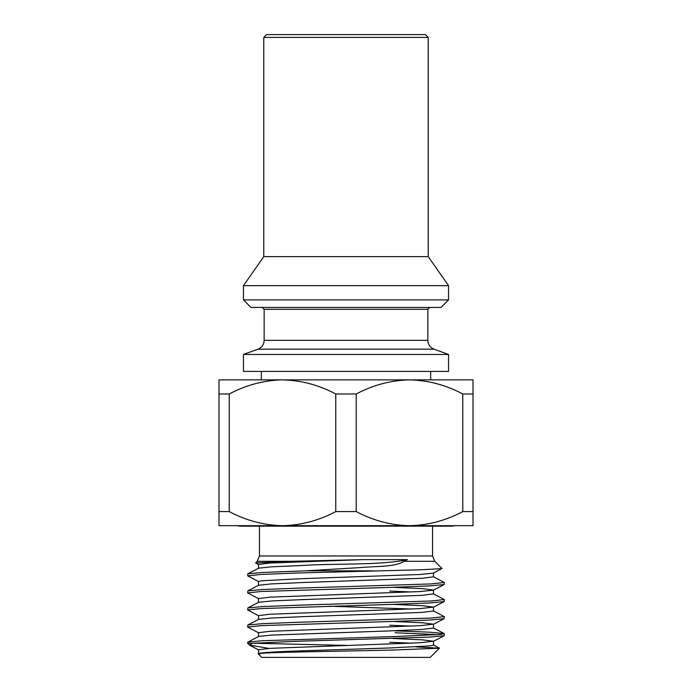 <?xml version="1.0" encoding="UTF-8"?>
<svg xmlns="http://www.w3.org/2000/svg" width="692" height="692" viewBox="0 0 692 692"><rect width="100%" height="100%" fill="white"/><g stroke="black" fill="none" stroke-linecap="round" stroke-linejoin="round"><path stroke-width="1.04" d="M393.099 638.508L422.734 639.866L433.495 641.233L433.495 645.126L430.51 645.835L389.752 647.971L302.257 650.817C269.37 651.916 255.175 653.014 259.69 654.104C254.422 653.378 268.245 652.651 301.167 651.942L392.623 650.056L439.403 648.205L430.199 657.4L261.801 657.4L258.211 653.81L258.661 653.499M439.403 648.205L415.918 646.882M411.93 643.179L389.743 642.28M433.495 641.233L419.715 642.773L270.2 648.343L258.505 649.762L258.505 653.577M247.684 643.292L252.381 643.292L249.449 645.048L247.684 643.292L247.684 642.228L258.661 636.432L271.593 635.092L389.743 630.905L421.791 629.478L433.495 628.059L433.495 624.167L419.75 625.706L270.243 631.277L258.505 632.696L258.505 636.51M411.93 626.113L389.743 625.213M393.099 621.442L422.751 622.8L433.495 624.167M247.822 625.014L262.164 623.665L296.842 622.316L431.125 618.051L444.316 616.624L444.178 618.674L429.101 620.067L392.883 621.451L260.884 625.637L247.684 627.064L247.822 625.014L258.661 619.366L271.541 618.025L302.257 616.684L421.757 612.42L433.495 610.993L433.495 607.1L419.75 608.64L270.226 614.211L258.505 615.629L258.505 619.444M411.93 609.047L329.115 606.201M393.099 604.375L422.708 605.734L433.495 607.1M247.822 607.948L262.207 606.599L296.842 605.249L431.133 600.985L444.307 599.557L444.178 601.607L429.109 603L392.874 604.384L260.867 608.579L247.684 609.998L247.822 607.948L258.661 602.299L271.584 600.959L302.257 599.618L421.765 595.354L433.495 593.926L433.495 590.112M411.93 591.98L389.743 591.089M393.099 587.309L422.751 588.676L433.495 590.034M444.169 584.55L433.339 590.198L419.715 591.573L270.209 597.144L258.505 598.563L258.505 602.377M247.822 590.881L262.19 589.532L296.842 588.183L431.142 583.918L444.316 582.5L444.169 584.541L429.144 585.925L392.918 587.318L260.867 591.513L247.684 592.932L247.822 590.881L258.661 585.233L271.567 583.892L302.257 582.552L421.791 578.287L433.495 576.86L433.495 573.045M257.242 561.29L255.607 562.925L291.825 561.29L257.242 561.29L259.448 555.97L432.552 555.97L434.758 561.29L441.998 568.539L433.339 573.132L419.767 574.507L302.257 578.659L261.498 580.787L258.505 581.496L258.505 585.32M441.954 568.634L421.748 569.75L296.842 573.019L260.849 574.447L247.684 575.865L247.822 573.815L258.661 568.167L271.541 566.826L302.257 565.485C335.11 563.253 380.885 565.511 407.432 559.612L363.689 559.612L270.209 563.011L258.505 564.43L258.505 568.253M247.822 642.081L262.182 640.731L395.158 636.536L440.96 634.408L444.178 633.552L429.775 632.194L395.158 630.853M395.158 632.756L438.33 634.642M444.316 633.69L444.178 635.74L429.109 637.124L296.842 641.285L252.381 643.292M247.822 573.815L262.225 572.466L305.561 570.848L359.044 567.665C376.422 566.108 395.227 567.137 404.033 561.29L407.432 559.612M372.919 570.848L305.561 570.848M444.316 582.5L433.339 576.704M444.307 599.557L433.339 593.771M444.316 616.624L433.339 610.837M247.684 575.865L258.661 581.661M247.684 592.932L258.661 598.727M247.684 609.998L258.661 615.793M247.684 627.064L258.661 632.86M255.607 562.925L258.661 564.594M291.825 561.29L363.689 559.612M352.92 34.6L425.398 34.6L428.227 37.42L263.773 37.42L266.602 34.6L352.92 34.6M448.546 299.904L441.02 307.43L250.98 307.43L243.454 299.904L448.546 299.904L448.546 285.649L428.227 256.628L263.773 256.628L263.773 37.42M448.546 285.649L243.454 285.649L243.454 299.904M448.546 371.405L243.454 371.405L243.454 354.468L448.546 354.468L448.546 371.405M339.08 34.6L266.602 34.6M409.5 525.686L218.992 525.686L218.992 511.578L229.225 511.578C246.093 520.548 263.851 525.254 282.5 525.686C301.141 525.254 318.9 520.548 335.767 511.578L356.233 511.578C373.1 520.548 390.859 525.254 409.5 525.686C428.149 525.254 445.907 520.548 462.775 511.578L473.008 511.578L473.008 525.686L409.5 525.686M473.008 393.982L462.775 393.982C445.907 385.012 428.149 380.306 409.5 379.865L473.008 379.865L473.008 511.578M462.775 511.578L462.775 393.982M356.233 393.982L335.767 393.982C318.9 385.012 301.141 380.306 282.5 379.865L409.5 379.865C390.859 380.306 373.1 385.012 356.233 393.982L356.233 511.578M335.767 511.578L335.767 393.982M229.225 393.982L218.992 393.982L218.992 379.865L282.5 379.865C263.851 380.306 246.093 385.012 229.225 393.982L229.225 511.578M218.992 393.982L218.992 511.578M249.449 645.048L268.911 648.421M348.033 645.437L255.106 643.292M448.546 354.468L434.04 349.183L257.96 349.183C261.879 347.531 263.937 344.59 264.154 340.343L427.846 340.343L427.846 309.307L264.154 309.307L262.268 307.43M434.758 561.29L404.033 561.29M455.128 525.686L451.841 526.162L240.159 526.162L236.872 525.686M432.552 526.162L432.552 555.97M430.675 371.405L430.675 379.865M427.846 309.307L429.732 307.43M434.04 349.183C430.121 347.531 428.063 344.59 427.846 340.343M257.96 349.183L243.454 354.468M261.325 371.405L261.325 379.865M264.154 340.343L264.154 309.307M263.773 256.628L243.454 285.649M428.227 256.628L428.227 37.42M259.448 526.162L259.448 555.97M444.178 635.74L433.339 641.389M444.178 618.674L433.339 624.331M444.178 601.607L433.339 607.256M258.661 649.926L249.89 645.351M444.178 633.552L433.339 627.904M439.351 648.101L433.339 644.961"/></g></svg>
